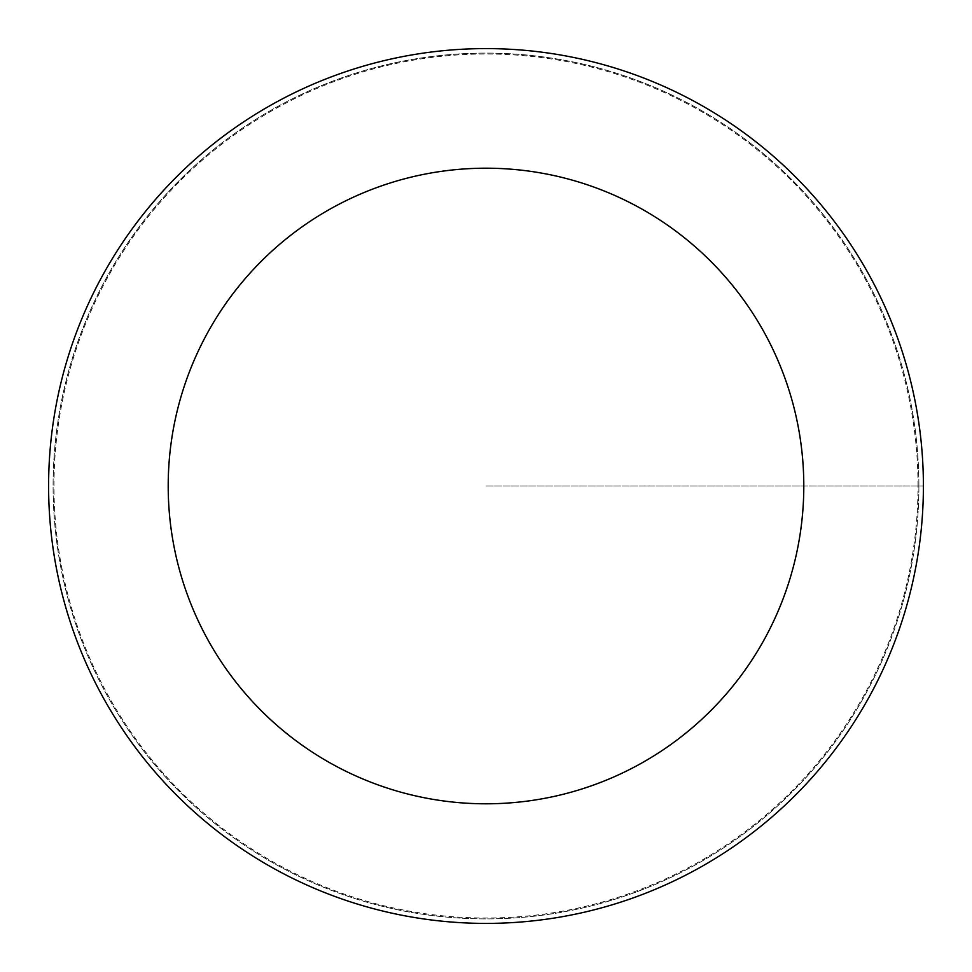 <?xml version="1.0" encoding="UTF-8"?>
<svg xmlns="http://www.w3.org/2000/svg" width="972" height="972" viewBox="0 0 972 972"><rect width="100%" height="100%" fill="white"/><g stroke="black" fill="none" stroke-linecap="round" stroke-linejoin="round"><path stroke-width="0.73" stroke-dasharray="4.86 3.65" d="M918.005 486A432.005 432.005 0 0 0 269.997 111.865A432.005 432.005 0 0 0 269.997 860.135A432.005 432.005 0 0 0 918.005 486M918.892 486A432.892 432.892 0 0 1 269.548 860.9A432.892 432.892 0 0 1 269.548 111.1A432.892 432.892 0 0 1 918.892 486A432.892 432.892 0 0 1 269.548 860.9A432.892 432.892 0 0 1 269.548 111.1A432.892 432.892 0 0 1 918.892 486M923.4 486A437.4 437.4 0 0 1 267.3 864.801A437.4 437.4 0 0 1 267.3 107.199A437.4 437.4 0 0 1 923.4 486A437.4 437.4 0 0 1 486 923.4A437.4 437.4 0 0 1 48.6 486A437.4 437.4 0 0 1 486 48.6A437.4 437.4 0 0 1 923.4 486M486 486L923.4 486L486 486"/><path stroke-width="1.46" d="M803.795 486A317.795 317.795 0 0 1 327.102 761.222A317.795 317.795 0 0 1 327.102 210.778A317.795 317.795 0 0 1 803.795 486M923.4 486A437.4 437.4 0 0 1 267.3 864.801A437.4 437.4 0 0 1 267.3 107.199A437.4 437.4 0 0 1 923.4 486"/></g></svg>
